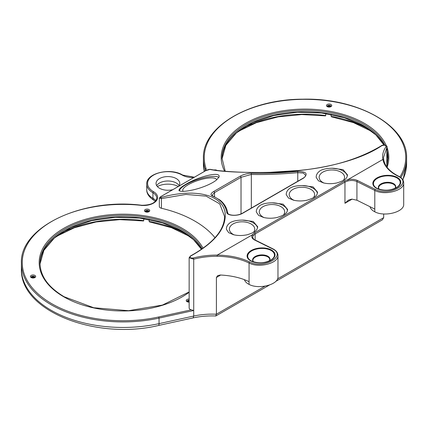 <?xml version="1.0" encoding="UTF-8"?>
<svg xmlns="http://www.w3.org/2000/svg" width="428" height="428" viewBox="0 0 428 428"><rect width="100%" height="100%" fill="white"/><g stroke="black" fill="none" stroke-linecap="round" stroke-linejoin="round"><path stroke-width="0.64" d="M185.896 184.259C197.313 177.294 218.478 171.312 219.173 176.106L219.072 177.021L216.498 179.985C210.929 184.538 199.1 188.807 191.236 190.289C186.56 191.22 183.072 191.546 180.776 191.263L179.027 190.621C178.738 189.208 181.028 187.084 185.896 184.259M179.348 190.893A21.336 5.96 161.9 0 1 186.009 184.596A21.336 5.96 161.9 0 1 214.77 176.422A21.336 5.96 161.9 0 1 218.927 177.326M254.5 239.953A0.845 0.524 -63.6 0 1 254.917 239.905C254.205 239.931 253.456 239.038 252.664 237.235L253.146 235.71L255.142 233.939L344.952 182.087L348.114 180.884L347.787 179.707L344.31 181.028L254.494 232.88L252.306 234.833C251.183 236.839 251.915 238.546 254.5 239.953L272.374 248.829C287.536 255.767 263.68 269.533 249.62 261.963C240.563 257.608 229.761 255.318 217.215 255.093L217.215 255.093C209.025 255.04 201.069 256.008 193.349 257.993C190.176 258.186 189.315 257.517 190.77 255.992C214.952 242.521 226.412 228.247 225.149 213.16C222.972 194.473 194.767 188.074 161.442 197.367C159.719 197.763 159.441 197.554 160.602 196.741L205.702 170.702L209.854 169.413C220.602 171.714 240.461 172.714 269.437 172.414C306.983 171.847 354.603 163.935 381.685 145.766C384.51 144.825 385.938 145.162 385.976 146.783C383.135 150.897 382.097 155.118 382.878 159.446C384.242 166.128 389.32 171.724 398.104 176.234A0.845 0.524 -63.5 0 1 398.527 176.192A0.845 0.524 -63.5 0 1 398.538 176.197M226.76 212.374C226.894 215.712 237.369 216.504 242.665 213.262L303.666 178.043C308.353 173.784 306.362 171.575 297.695 171.419C280.864 172.933 265.483 173.549 251.562 173.26C247.582 173.319 243.799 174.303 240.204 176.202L213.711 191.498C210.646 193.44 210.175 194.917 212.304 195.922C220.623 199.448 225.444 204.932 226.76 212.374A0.845 0.76 171 0 1 227.728 212.994C227.589 214.904 235.737 216.803 242.344 213.267L303.345 178.048C304.913 177.128 305.683 176.24 305.651 175.384L303.361 173.062L297.77 172.655L297.77 181.269M216.638 179.867A17.778 4.965 -18.1 0 0 216.579 179.594A17.778 4.965 -18.1 0 0 212.256 177.871A17.778 4.965 -18.1 0 0 192.862 182.408A17.778 4.965 -18.1 0 0 182.783 190.663A17.778 4.965 -18.1 0 0 183.254 191.348M206.002 170.521A13.98 8.068 0 0 0 205.991 168.279L205.156 169.049L205.156 170.991M141.812 205.622L141.673 205.408A13.98 8.068 0 0 0 156.15 201.032A13.98 8.068 0 0 0 153.534 191.712A20.319 11.733 180 0 1 153.534 175.122A20.319 11.733 180 0 1 182.269 175.122A13.98 8.068 0 0 0 194.039 177.411M249.62 261.963A0.845 0.519 116.3 0 0 249.064 263.022L249.064 263.022C240.151 258.747 229.52 256.506 217.178 256.292C209.126 256.254 201.304 257.217 193.713 259.175L189.144 257.742L189.144 307.989A3.387 1.953 180 0 0 191.337 309.819L193.724 310.509L159.045 318.106L158.745 316.955A100.751 58.171 180 0 1 22.636 267.693A100.751 58.171 180 0 1 141.673 205.408M161.431 208.27L161.431 198.592L159.328 198.175L159.328 206.462A3.387 1.953 180 0 0 161.431 208.27A101.602 58.657 180 0 1 215.027 237.717M172.875 189.631A11.856 6.843 180 0 1 159.521 188.256A11.856 6.843 180 0 1 156.049 183.419A11.856 6.843 180 0 1 167.899 176.577A11.856 6.843 180 0 1 179.755 183.419A11.856 6.843 180 0 1 178.658 186.292M264.927 286.209L216.402 314.227A52.494 30.308 0 0 0 193.724 316.041L193.13 317.892C200.406 316.329 207.938 315.693 215.717 315.982L216.402 314.227L216.402 277.499L220.671 275.033M275.841 281.34L382.413 219.81L383.691 217.643L277.521 278.938M216.402 277.499L217.681 275.611L220.377 275.017C231.457 275.573 241.018 277.799 249.064 281.683L249.064 284.395C258.838 289.788 278.633 284.604 277.97 276.825L277.97 255.484C278.591 263.257 258.822 268.41 249.064 263.022L249.064 281.683M383.691 213.979L383.691 217.643M383.729 159.917L383.515 157.418L387.046 147.045C387.688 145.097 382.455 144.525 381.305 145.787C358.894 159.2 331.374 167.428 298.728 170.467L269.865 172.324C257.041 172.612 245.811 172.495 236.181 171.97C224.545 171.366 215.931 170.494 210.335 169.354L210.335 169.354A0.845 0.797 -78.5 0 1 210.357 169.36M209.854 169.413A0.845 0.797 -78.5 0 1 210.335 169.354C209.196 169.258 207.612 169.718 205.595 170.74A0.845 0.487 60 0 1 205.702 170.702M189.144 257.742L190.455 255.971A0.845 0.455 62.6 0 1 190.455 255.971C212.818 243.591 224.202 230.441 224.604 216.52L219.73 203.867L206.125 196.142L185.929 194.435L161.431 198.592A0.845 0.465 -104.5 0 1 161.442 197.367M178.332 186.48A15.494 8.945 0 0 0 157.354 186.544M156.685 185.629A11.856 6.843 180 0 1 176.282 183.002A11.856 6.843 180 0 1 179.118 185.629M385.976 146.783A0.845 0.669 34.9 0 1 386.837 147.676L386.837 166.941M383.761 160.115A0.845 0.712 169.6 0 0 382.878 159.446L347.787 179.707C351.442 178.958 354.673 179.22 357.482 180.493A0.845 0.524 116.4 0 0 356.925 181.552L374.8 190.428C384.558 195.815 404.321 190.663 403.706 182.895L403.706 204.236C404.369 212.01 384.574 217.194 374.8 211.801C372.146 210.432 370.557 208.741 370.033 206.724M193.13 317.892L158.446 325.489A4.232 1.225 77.6 0 0 159.045 323.638L193.724 316.041L193.713 259.175L193.349 257.993M348.114 180.884C351.431 180.188 354.368 180.413 356.925 181.552L356.925 200.218L351.843 199.116L348.467 200.106L344.952 203.279L352.148 199.122M217.178 256.292L217.215 255.093L252.306 234.833A0.845 0.669 32.7 0 1 253.146 235.71M326.468 113.645A3.809 2.199 0 0 0 325.729 114.212M144.471 218.724A3.809 2.199 0 0 0 143.733 219.291M234.132 234.865A12.701 7.335 180 0 1 233.078 234.319A12.701 7.335 180 0 1 229.36 229.135A12.701 7.335 180 0 1 242.055 221.8A12.701 7.335 180 0 1 254.756 229.135A12.701 7.335 180 0 1 253.451 232.372M264.065 217.585A12.701 7.335 180 0 1 263.011 217.039A12.701 7.335 180 0 1 259.293 211.855A12.701 7.335 180 0 1 271.994 204.52A12.701 7.335 180 0 1 284.69 211.855A12.701 7.335 180 0 1 283.384 215.097M294.004 200.299A12.701 7.335 180 0 1 292.945 199.753A12.701 7.335 180 0 1 289.226 194.569A12.701 7.335 180 0 1 301.927 187.239A12.701 7.335 180 0 1 314.628 194.569A12.701 7.335 180 0 1 313.317 197.811M323.937 183.018A12.701 7.335 180 0 1 322.878 182.472A12.701 7.335 180 0 1 319.16 177.288A12.701 7.335 180 0 1 331.861 169.953A12.701 7.335 180 0 1 344.561 177.288A12.701 7.335 180 0 1 343.251 180.53M149.142 219.527L149.142 221.479L149.918 221.795M58.053 235.095A90.592 52.302 0 0 1 143.733 220.645L143.385 220.784L143.733 220.645L143.733 218.612M189.01 301.949L189.01 301.355M331.144 114.453L331.144 116.405L331.914 116.721M240.055 130.016A90.592 52.302 0 0 1 325.729 115.565L325.382 115.71L325.729 115.565L325.729 113.538M148.639 211.603A3.472 2.006 0 0 0 145.574 211.603M34.572 277.456A3.472 2.006 0 0 0 31.506 277.456M189.144 301.36A3.472 2.006 0 0 0 187.325 301.558M227.733 213.005A0.845 0.76 171 0 0 227.728 212.994C226.877 207.853 224.326 203.562 220.062 200.111L212.828 195.912A0.845 0.722 -67.5 0 1 212.844 195.917M297.695 171.419L297.77 172.655C280.822 174.169 265.339 174.768 251.332 174.447A0.845 0.492 90.7 0 1 251.562 173.26M240.204 176.202A0.845 0.487 60 0 1 241.018 177.32L251.332 174.447L251.332 208.083M212.304 195.922A0.845 0.722 -67.5 0 1 212.828 195.912L212.047 195.216L214.524 192.616L241.018 177.32L241.018 213.92M145.515 211.56A1.776 1.027 180 0 1 145.846 211.293A1.776 1.027 180 0 1 148.361 211.293L148.361 211.293A1.776 1.027 180 0 1 148.698 211.56M31.447 277.414A1.776 1.027 180 0 1 31.784 277.146A1.776 1.027 180 0 1 34.299 277.146L34.299 277.146A1.776 1.027 180 0 1 34.631 277.414M187.266 301.515A1.776 1.027 180 0 1 187.598 301.248A1.776 1.027 180 0 1 189.144 300.964M327.516 106.481A1.776 1.027 180 0 1 327.848 106.214A1.776 1.027 180 0 1 330.363 106.214L330.363 106.214A1.776 1.027 180 0 1 330.694 106.481M320.315 170.622C317.437 172.575 316.067 174.849 316.201 177.438L318.443 180.793L323.37 182.884C327.655 183.917 332.198 183.928 336.997 182.916C347.456 179.583 346.782 177.459 347.515 174.934L343.01 169.606L332.123 168.247C327.024 168.311 323.092 169.103 320.315 170.622M260.443 205.189C257.57 207.141 256.201 209.415 256.329 212.004L258.576 215.354L263.498 217.445C267.784 218.483 272.326 218.494 277.125 217.483C287.589 214.15 286.915 212.026 287.648 209.501L283.138 204.172L272.251 202.813C267.158 202.872 263.22 203.664 260.443 205.189M230.51 222.469C227.637 224.422 226.262 226.696 226.396 229.285L228.643 232.639L233.565 234.731C237.84 235.764 242.371 235.775 247.165 234.769C256.8 231.864 257.1 229.504 257.726 226.808L253.21 221.458L242.318 220.094C237.224 220.158 233.287 220.95 230.51 222.469M290.377 187.903C287.504 189.861 286.134 192.129 286.262 194.719L288.509 198.073L293.431 200.165C297.717 201.203 302.259 201.214 307.058 200.197C317.523 196.864 316.848 194.74 317.581 192.215L313.071 186.892L302.184 185.527C297.091 185.591 293.159 186.383 290.377 187.903M330.635 106.524A3.472 2.006 0 0 0 327.575 106.524M244.399 279.666C245.019 281.533 246.571 283.111 249.064 284.395M398.104 176.234C413.266 183.173 389.421 196.944 375.356 189.369A0.845 0.524 116.4 0 0 374.8 190.428L374.8 209.094L356.925 200.218M302.184 185.527A15.665 9.041 180 0 1 317.432 193.296M242.318 220.094A15.665 9.041 180 0 1 257.57 227.878M272.251 202.813A15.665 9.041 180 0 1 287.498 210.576M332.123 168.247A15.665 9.041 180 0 1 347.365 176.015M400.843 177.647A101.602 58.657 0 0 0 406.6 158.189C407.954 125.848 357.621 97.643 302.676 99.184C249.374 99.152 202.177 126.843 203.402 158.189A101.602 58.657 0 0 0 205.156 169.049A13.134 7.581 180 0 1 205.285 170.109L205.189 170.975M194.36 177.224L182.692 175.079A0.845 0.487 120 0 0 182.269 175.122M205.991 168.279A100.751 58.171 180 0 1 312.815 99.499A100.751 58.171 180 0 1 399.929 176.989M182.692 175.079C170.585 167.401 145.969 173.083 146.734 184.11A21.165 12.219 0 0 0 152.935 192.75A0.845 0.487 -60 0 1 153.534 191.712M155.813 200.791A13.134 7.581 0 0 0 152.935 198.282L152.935 192.75A13.134 7.581 180 0 1 156.782 198.111C155.904 202.829 150.891 205.21 141.754 205.258C81.989 197.608 19.511 227.3 21.4 263.263A101.602 58.657 0 0 0 159.045 318.106L159.045 323.638A101.602 58.657 180 0 1 21.4 268.795L21.4 263.263M191.337 309.819L158.745 316.955M327.249 106.631A2.627 1.514 0 0 0 331.641 105.951A2.627 1.514 0 0 0 328.426 104.095A2.627 1.514 0 0 0 327.249 106.631M387.089 167.278A83.818 48.391 0 0 0 387.051 147.606M386.281 145.67A83.818 48.391 0 0 0 282.887 110.815A83.818 48.391 0 0 0 224.614 171.2M217.017 170.414A2.627 1.514 0 0 0 214.054 170.007M31.185 277.558A2.627 1.514 0 0 0 35.578 276.879A2.627 1.514 0 0 0 32.362 275.027A2.627 1.514 0 0 0 31.185 277.558M203.086 248.294A83.818 48.391 0 0 0 79.731 221.126A83.818 48.391 0 0 0 63.729 296.791A83.818 48.391 0 0 0 189.144 292.297M189.144 299.086A2.627 1.514 0 0 0 186.49 299.937A2.627 1.514 0 0 0 186.999 301.665A2.627 1.514 0 0 0 189.144 302.098M145.247 211.705A2.627 1.514 0 0 0 149.639 211.025A2.627 1.514 0 0 0 146.424 209.169A2.627 1.514 0 0 0 145.247 211.705M152.935 198.282A4.232 2.445 120 0 0 153.812 200.218C148.949 197.062 146.59 193.536 146.734 189.641A21.165 12.219 180 0 0 152.935 198.282M344.31 181.028A0.845 0.487 -120 0 1 344.952 182.087L344.952 203.279M255.142 240.017L255.142 233.939A0.845 0.487 60 0 0 254.494 232.88M204.295 171.489A101.602 58.657 180 0 1 203.402 163.715L203.402 158.189M402.914 179.99L406.6 163.715A101.602 58.657 180 0 1 402.748 179.712M205.51 170.815A0.845 0.487 60 0 1 205.595 170.74L160.495 196.778A0.845 0.487 -120 0 0 160.398 196.864M160.602 196.741A0.845 0.487 -120 0 0 160.495 196.778L159.328 198.175M190.455 255.971A0.845 0.455 62.6 0 1 190.77 255.992M403.706 182.895C403.588 180.097 401.86 177.866 398.527 176.192C389.919 171.751 384.991 166.358 383.75 160.013L383.515 157.44M381.685 145.766A0.845 0.524 -122.8 0 0 381.305 145.787M375.356 189.369L357.482 180.493M272.374 248.829A0.845 0.524 -63.6 0 1 272.791 248.78A0.845 0.524 -63.6 0 1 272.802 248.786L254.917 239.905M251.183 261.139A13.98 7.49 -3.3 0 0 274.551 256.816A13.98 7.49 -3.3 0 0 257.469 248.331A13.98 7.49 -3.3 0 0 251.183 261.139M376.918 188.545A13.98 7.49 -3.3 0 0 400.287 184.222A13.98 7.49 -3.3 0 0 383.204 175.742A13.98 7.49 -3.3 0 0 376.918 188.545M369.947 130.016A90.592 52.302 0 0 0 331.144 116.405M187.946 235.095A90.592 52.302 0 0 0 149.142 221.479M242.665 213.262A0.845 0.487 -120 0 0 242.344 213.267M303.666 178.043A0.845 0.487 -120 0 0 303.345 178.048M213.711 191.498A0.845 0.487 60 0 1 214.524 192.616L214.524 196.666M145.327 211.325A1.776 1.027 180 0 1 146.424 210.378A1.776 1.027 180 0 1 148.361 210.597A1.776 1.027 180 0 1 148.885 211.325C147.756 211.079 151.533 211.86 145.67 211.662L145.327 211.325M31.26 277.178A1.776 1.027 180 0 1 32.362 276.231A1.776 1.027 180 0 1 34.299 276.456A1.776 1.027 180 0 1 34.818 277.178C33.689 276.932 37.471 277.713 31.608 277.521L31.26 277.178M189.144 301.943L187.079 301.285A1.776 1.027 180 0 1 189.144 300.269M327.329 106.251A1.776 1.027 180 0 1 328.426 105.299A1.776 1.027 180 0 1 330.363 105.523A1.776 1.027 180 0 1 330.881 106.251C329.758 106 333.535 106.781 327.671 106.588L327.329 106.251M384.082 145.065A82.973 47.904 0 0 0 363.672 125.698A82.973 47.904 0 0 0 273.802 115.18A82.973 47.904 0 0 0 222.036 158.874L225.866 145.306L236.417 132.846L252.852 122.617L273.76 115.533L297.342 112.227L321.589 112.987L344.406 117.743L363.848 126.083L375.902 134.911L384.002 145.065M387.051 152.518L387.966 158.879A82.973 47.904 0 0 0 387.051 152.448M225.24 171.254L222.025 158.189A82.973 47.904 180 0 1 273.246 113.928A82.973 47.904 180 0 1 363.672 124.313A82.973 47.904 180 0 1 384.831 145.129M387.051 151.063A82.973 47.904 180 0 1 387.971 158.189L387.051 165.24M201.615 249.326A82.973 47.904 0 0 0 181.67 230.772A82.973 47.904 0 0 0 91.806 220.254A82.973 47.904 0 0 0 40.034 263.953L43.87 250.38L54.42 237.925L70.85 227.691L91.758 220.607L115.346 217.301L139.587 218.061L162.405 222.822L181.846 231.157L193.526 239.637L201.551 249.369M189.144 291.933L162.41 305.089L128.566 310.701L93.716 307.743L64.152 296.748C48.348 287.311 40.307 276.151 40.029 263.263A82.973 47.904 180 0 1 91.25 219.008A82.973 47.904 180 0 1 181.67 229.392A82.973 47.904 180 0 1 202.177 248.936M269.463 260.877A8.715 4.671 -3.3 0 0 261.037 254.911A8.715 4.671 -3.3 0 0 253.365 261.818M253.419 261.834L252.889 260.572A8.469 4.537 176.7 0 1 261.075 255.553A8.469 4.537 176.7 0 1 269.795 259.582L269.415 260.898M251.616 261.101A13.386 7.169 176.7 0 1 251.017 260.78A13.386 7.169 176.7 0 1 251.643 250.947A13.386 7.169 176.7 0 1 269.908 249.882A13.386 7.169 176.7 0 1 271.673 259.571A13.386 7.169 176.7 0 1 251.616 261.101M395.194 188.283A8.715 4.671 -3.3 0 0 386.773 182.323A8.715 4.671 -3.3 0 0 379.101 189.224M379.155 189.24L378.625 187.983A8.469 4.537 176.7 0 1 386.81 182.959A8.469 4.537 176.7 0 1 395.526 186.993L395.146 188.304M377.352 188.507A13.386 7.169 176.7 0 1 376.752 188.192A13.386 7.169 176.7 0 1 377.378 178.358A13.386 7.169 176.7 0 1 395.643 177.288A13.386 7.169 176.7 0 1 397.409 186.983A13.386 7.169 176.7 0 1 377.352 188.507M374.8 209.094L374.8 211.801M155.375 201.321L153.812 200.218M158.446 325.489C96.295 340.495 19.527 311.076 21.4 268.795M215.926 315.934L269.266 285.139M146.734 184.11L146.734 189.641M204.236 171.526L203.402 163.715M406.6 163.715L406.6 158.189M272.791 248.78C276.13 250.455 277.858 252.691 277.97 255.489M325.548 115.892L301.713 114.57L278.104 116.887L256.377 122.676L238.048 131.524M331.491 116.812L353.448 122.611L371.948 131.524M149.495 221.891L171.446 227.685L189.952 236.598M143.551 220.971L119.712 219.65L96.102 221.961L74.376 227.75L56.052 236.598M376.752 188.192L377.336 188.502C384.424 191.177 391.117 190.669 397.409 186.983M251.017 260.78L251.6 261.091C258.689 263.766 265.381 263.263 271.673 259.571M387.051 167.23L387.051 147.039"/></g></svg>
